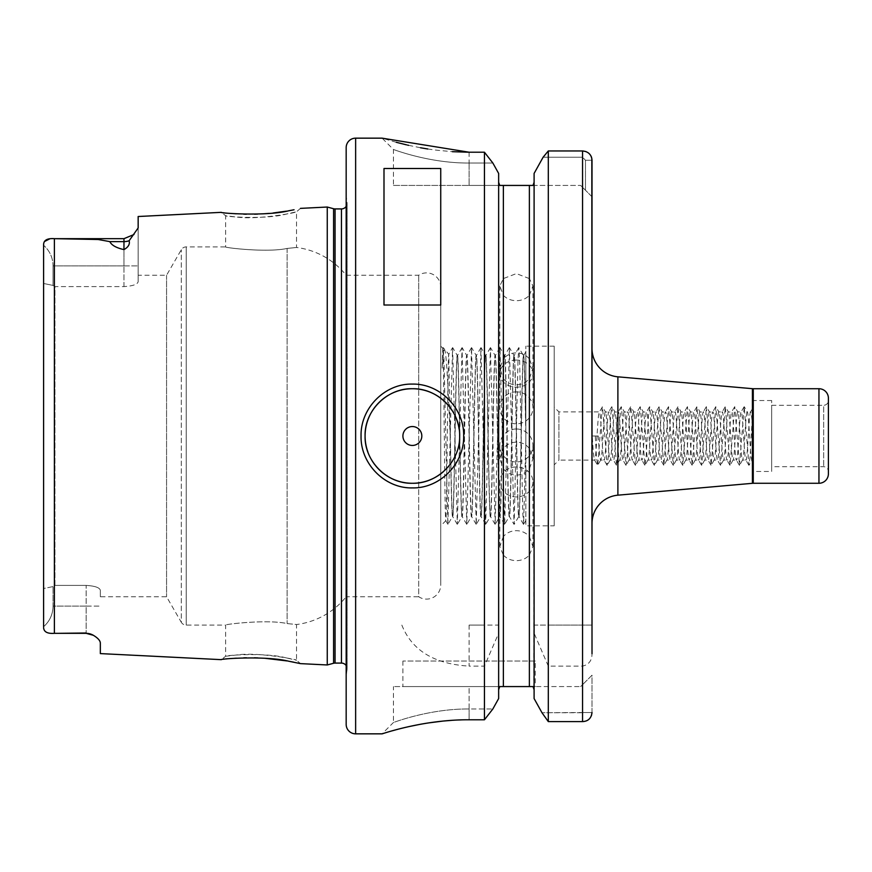 <?xml version="1.0" encoding="UTF-8"?>
<svg xmlns="http://www.w3.org/2000/svg" width="872" height="872" viewBox="0 0 872 872"><rect width="100%" height="100%" fill="white"/><g stroke="black" fill="none" stroke-linecap="round" stroke-linejoin="round"><path stroke-width="0.65" stroke-dasharray="4.36 3.27" d="M286.18 657.891C265.993 652.223 223.962 655.428 225.619 656.267L236.018 655.057C256.51 651.689 298.126 659.646 296.535 660.224L286.18 657.891M234.143 658.338L221.325 659.657L225.619 656.267L225.619 625.104L186.216 625.104A5.668 5.668 0 0 1 181.3 622.27L181.3 249.73L181.3 622.27L166.563 596.742L100.335 596.742L100.335 590.289C99.648 587.575 94.917 585.951 86.154 585.406C94.906 585.951 99.637 587.575 100.335 590.289L100.335 596.742M233.587 213.618L221.325 212.343L225.619 215.733C223.962 216.572 266.004 219.777 286.18 214.098L296.535 211.776C298.159 212.354 256.488 220.322 236.018 216.943L225.619 215.733L225.619 246.896C223.908 247.659 267.279 252.858 287.128 248.433L296.535 247.474L287.128 248.433C267.355 252.858 223.908 247.659 225.619 246.896L186.216 246.896A5.668 5.668 0 0 0 181.3 249.73L166.563 275.258L138.157 275.258L138.157 281.711C137.471 284.425 132.74 286.049 123.966 286.594L54.947 286.594L54.947 585.406L53.05 586.584L43.6 588.513L43.6 244.367L43.6 588.513L53.05 586.584L54.947 585.406L54.947 286.594L53.05 285.417L43.6 283.487L53.05 285.417L54.947 286.594L123.966 286.594C132.729 286.049 137.449 284.425 138.157 281.711L138.157 275.258M236.247 213.804L243.67 214.152M246.395 214.218L254.515 214.196M257.752 214.098L262.908 213.847M269.328 213.368L273.121 212.997M286.485 211.155L289.94 210.555M516.366 466.956A16.546 14.998 0 0 0 499.82 481.954A16.546 14.998 0 0 0 516.366 496.953A16.546 14.998 0 0 0 532.923 481.954A16.546 14.998 0 0 0 516.366 466.956M498.915 688.052L499.732 686.569L503.373 686.569L503.373 555.083L499.82 546.57L503.373 536.531L503.373 468.842L499.82 458.803L503.373 448.448L503.373 378.644L499.82 368.289L503.373 358.861L503.373 295.357L499.82 285.94L503.373 278.582L503.373 185.431L469.092 185.431L499.732 185.431L498.642 182.281L498.642 689.719L498.642 182.281M503.373 555.083C506.741 558.712 511.079 560.565 516.366 560.663C521.663 560.576 526.001 558.712 529.369 555.083L529.369 686.569L580.665 686.569L533.01 686.569M533.01 185.431L580.665 185.431L529.369 185.431L529.369 278.582L532.923 285.94L529.369 295.357L529.369 358.861L532.923 368.289L529.369 378.644L529.369 448.448L532.923 458.803L529.369 468.842L529.369 536.531C526.001 532.738 521.663 530.786 516.366 530.667C511.079 530.786 506.741 532.738 503.373 536.531M516.366 428.991A16.546 16.481 -0 0 0 499.82 445.472A16.546 16.481 -0 0 0 516.366 461.964A16.546 16.481 -0 0 0 532.923 445.472A16.546 16.481 -0 0 0 516.366 428.991M503.373 468.842C506.741 472.897 511.079 474.989 516.366 475.098C521.663 474.989 526.001 472.907 529.369 468.842M529.369 448.448C526.001 444.36 521.663 442.246 516.366 442.137C511.079 442.246 506.741 444.349 503.373 448.448M516.366 360.082A16.546 13.56 180 0 0 499.82 373.63A16.546 13.56 180 0 0 516.366 387.19A16.546 13.56 180 0 0 532.923 373.63A16.546 13.56 180 0 0 516.366 360.082M503.373 295.357C506.741 298.813 511.079 300.6 516.366 300.709C521.663 300.611 526.001 298.824 529.369 295.357M529.369 278.582L516.366 273.601L503.373 278.582M516.366 391.877A16.546 15.979 180 0 0 499.82 407.856A16.546 15.979 180 0 0 516.366 423.836A16.546 15.979 180 0 0 532.923 407.856A16.546 15.979 180 0 0 516.366 391.877M503.373 378.644C506.741 382.645 511.079 384.705 516.366 384.825C521.663 384.705 526.001 382.645 529.369 378.644M529.369 358.861C526.001 354.959 521.663 352.964 516.366 352.855C511.079 352.953 506.741 354.959 503.373 358.861M771.666 405.273L823.669 405.273L823.669 466.727L823.669 405.273A4.731 4.731 0 0 0 828.4 400.542L828.4 471.458A4.731 4.731 0 0 0 823.669 466.727L771.666 466.727L771.666 405.273L771.666 466.727M771.666 471.458L771.666 400.542L771.666 471.458L752.754 471.458L752.754 400.542L752.754 471.458M771.666 400.542L752.754 400.542M100.335 653.597L100.335 642.871C100.106 640.484 97.762 637.955 93.315 635.274L86.154 633.007L57.803 633.334L86.154 633.007M44.407 241.555L43.6 244.367L43.6 626.728C49.737 621.224 52.887 614.346 53.05 606.105C52.887 614.346 49.737 621.224 43.6 626.728L43.6 588.513L43.6 626.728M443.543 471.545A47.273 47.273 0 0 0 459.152 429.253M535.277 661.041L402.908 661.041L535.277 661.041L535.277 686.569L402.908 686.569L535.277 686.569M402.908 661.041L402.908 686.569M392.52 730.736L382.1 733.843L393.446 722.496C392.465 722.997 428.544 708.663 469.092 708.969L492.854 708.969L469.092 708.969L469.092 686.569L393.446 686.569L499.732 686.569L469.092 686.569L469.092 708.969C428.425 708.674 392.563 722.986 393.446 722.496L393.446 686.569M440.731 287.073L440.731 584.927L440.731 287.073A14.181 14.181 0 0 0 418.702 275.258L346.173 275.258L346.173 596.742A75.646 75.646 0 0 1 296.535 624.526L287.128 623.567C267.355 619.142 223.908 624.341 225.619 625.104C223.908 624.341 267.279 619.142 287.128 623.567L296.535 624.526L296.535 660.224L300.48 663.625L293.679 662.164M300.48 208.375L296.535 211.776L296.535 247.474A75.646 75.646 0 0 1 346.173 275.258L346.173 596.742L418.702 596.742L418.702 389.152L418.702 596.742A14.181 14.181 0 0 0 440.731 584.927M752.754 431.553L752.754 460.111L752.754 431.553C752.056 419.301 751.359 412.75 750.661 411.889C749.092 410.396 747.511 461.604 745.942 460.111C744.361 461.604 742.781 410.396 741.211 411.889C739.63 410.396 738.061 461.604 736.48 460.111C734.911 461.604 733.33 410.396 731.75 411.889C730.18 410.396 728.6 461.604 727.03 460.111C725.45 461.604 723.88 410.396 722.299 411.889C720.719 410.396 719.149 461.604 717.569 460.111C715.999 461.604 714.419 410.396 712.849 411.889C711.269 410.396 709.688 461.604 708.119 460.111C706.538 461.604 704.968 410.396 703.388 411.889C701.818 410.396 700.238 461.604 698.657 460.111C697.088 461.604 695.507 410.396 693.938 411.889C692.357 410.396 690.777 461.604 689.207 460.111C687.627 461.604 686.057 410.396 684.476 411.889C682.907 410.396 681.326 461.604 679.746 460.111C678.176 461.604 676.596 410.396 675.026 411.889C673.446 410.396 671.865 461.604 670.296 460.111C668.715 461.604 667.145 410.396 665.565 411.889C663.995 410.396 662.415 461.604 660.834 460.111C659.265 461.604 657.684 410.396 656.115 411.889C654.534 410.396 652.965 461.604 651.384 460.111C649.803 461.604 648.234 410.396 646.653 411.889C645.084 410.396 643.503 461.604 641.934 460.111C640.353 461.604 638.773 410.396 637.203 411.889C635.623 410.396 634.053 461.604 632.473 460.111C630.903 461.604 629.322 410.396 627.742 411.889C626.172 410.396 624.592 461.604 623.022 460.111C621.442 461.604 619.861 410.396 618.292 411.889C616.711 410.396 615.142 461.604 613.561 460.111C611.991 461.604 610.411 410.396 608.83 411.889C607.261 410.396 605.68 461.604 604.111 460.111C602.53 461.604 600.95 410.396 599.38 411.889L558.919 411.889L558.919 460.111L554.189 464.841L554.189 407.159L554.189 464.841M748.819 465.201L745.789 459.98L742.486 460.111C744.067 461.604 745.636 410.396 747.217 411.889L750.509 412.02L752.754 408.151L750.127 456.732L748.939 465.31L744.208 406.69L739.489 465.31L734.758 406.69L730.028 465.31L725.297 406.69L720.577 465.31L715.847 406.69L711.116 465.31L706.396 406.69L701.666 465.31L696.935 406.69L692.205 465.31L687.485 406.69L682.754 465.31L678.024 406.69L673.293 465.31L668.573 406.69L663.843 465.31L659.112 406.69L654.382 465.31L649.782 406.799L648.474 415.268L646.108 456.732L644.931 465.31L640.331 406.799L639.023 415.268L636.658 456.732L635.481 465.31L630.87 406.799L629.562 415.268L627.197 456.732L626.02 465.31L621.42 406.799L620.112 415.268L617.747 456.732L616.569 465.31L611.959 406.799L610.651 415.268L608.296 456.732L607.108 465.31L602.508 406.799L599.38 411.889C597.8 410.396 596.23 461.604 594.649 460.111L558.919 460.111L558.919 411.889L554.189 407.159M442.148 368.126L443.129 347.634L443.968 359.438L447.859 524.366L445.799 520.758C444.785 526.666 443.783 343.415 442.802 348.244L442.148 368.126C442.889 355.384 443.706 349.356 444.589 350.032C446.399 350.675 448.252 391.343 450.181 436L448.797 354.239C447.772 348.637 446.78 525.391 445.799 520.758L440.731 525.827L440.731 346.173L440.731 525.827M443.129 347.634L442.769 348.255L440.731 346.173M447.859 524.366L452.59 347.634L448.764 354.25L443.227 347.634M86.154 585.406L54.947 585.406L86.154 585.406L86.154 606.105L100.335 606.105L86.154 606.105L86.154 633.334L86.154 606.105L53.05 606.105L53.05 586.584L53.05 606.105L86.154 606.105L86.154 585.406M166.563 275.258L166.563 596.742L166.563 275.258M418.702 275.258L418.702 389.152L418.702 275.258M450.181 426.048C450.988 471.142 451.881 518.36 452.721 516.366C454.301 521.391 455.871 350.609 457.451 355.634C459.032 350.609 460.601 521.391 462.182 516.366C463.751 521.391 465.332 350.609 466.902 355.634C468.482 350.609 470.052 521.391 471.632 516.366C473.213 521.391 474.782 350.609 476.363 355.634C477.943 350.609 479.513 521.391 481.093 516.366C482.663 521.391 484.233 350.609 485.813 355.634C487.394 350.609 488.963 521.391 490.544 516.366C492.124 521.391 493.694 350.609 495.274 355.634C496.855 350.609 498.424 521.391 499.994 516.366C501.574 521.391 503.144 350.609 504.725 355.634C506.305 350.609 507.875 521.391 509.455 516.366C511.036 521.391 512.605 350.609 514.186 355.634C515.766 350.609 517.336 521.391 518.905 516.366L514.142 524.366L518.033 359.438L518.775 347.634L519.614 359.438L522.764 512.562L523.603 524.366L525.827 441.57L525.827 352.201L525.827 520.508L523.603 524.366M452.59 347.634L457.31 524.366L462.04 347.634L466.771 524.366L471.501 347.634L476.221 524.366L480.952 347.634L485.682 524.366L490.413 347.634L495.133 524.366L499.961 347.634L504.692 524.366L509.412 347.634L514.044 524.366L509.281 516.366C510.861 521.391 512.431 350.609 514.011 355.634C515.581 350.609 517.161 521.391 518.731 516.366C520.312 521.391 521.881 350.609 523.462 355.634L518.873 347.634M523.505 524.366L518.905 516.366C520.486 521.391 522.056 350.609 523.636 355.634L523.462 355.634C524.246 354.217 525.042 393.348 525.827 436M523.582 355.678L523.636 355.634C524.388 354.882 525.042 386.351 525.827 426.048L525.827 351.798L523.582 355.678M504.594 524.366L499.82 516.366C501.4 521.391 502.97 350.609 504.55 355.634C506.131 350.609 507.7 521.391 509.281 516.366L504.692 524.366M518.775 347.634L514.131 355.678L509.412 347.634M495.133 524.366L490.369 516.366C491.95 521.391 493.519 350.609 495.1 355.634C496.68 350.609 498.25 521.391 499.82 516.366L495.231 524.366M509.313 347.634L504.67 355.678L499.961 347.634M485.682 524.366L480.908 516.366C482.488 521.391 484.058 350.609 485.639 355.634C487.219 350.609 488.789 521.391 490.369 516.366L485.78 524.366M499.863 347.634L495.22 355.678L490.5 347.634M476.221 524.366L471.458 516.366C473.038 521.391 474.608 350.609 476.188 355.634C477.769 350.609 479.338 521.391 480.908 516.366L476.319 524.366M490.413 347.634L485.759 355.678L481.05 347.634M466.771 524.366L462.007 516.366C463.577 521.391 465.147 350.609 466.727 355.634C468.308 350.609 469.877 521.391 471.458 516.366L466.869 524.366M480.952 347.634L476.308 355.678L471.589 347.634M457.31 524.366L452.546 516.366C454.127 521.391 455.696 350.609 457.277 355.634C458.857 350.609 460.427 521.391 462.007 516.366L457.408 524.366M471.501 347.634L466.847 355.678L462.138 347.634M450.181 436C450.966 478.652 451.761 517.783 452.546 516.366L447.957 524.366M462.04 347.634L457.397 355.678L452.688 347.634M554.189 525.827L554.189 346.173L554.189 525.827L525.827 525.827L525.827 346.173L525.827 525.827M554.189 346.173L525.827 346.173M739.358 465.201L736.328 459.98L733.036 460.111C734.606 461.604 736.186 410.396 737.756 411.889C739.336 410.396 740.917 461.604 742.486 460.111L739.609 465.201M729.908 465.201L726.877 459.98L723.575 460.111C725.155 461.604 726.725 410.396 728.305 411.889C729.875 410.396 731.455 461.604 733.036 460.111L730.158 465.201M744.089 406.799L741.058 412.02L737.756 411.889L734.878 406.799M720.446 465.201L717.416 459.98L714.124 460.111C715.694 461.604 717.274 410.396 718.844 411.889C720.425 410.396 722.005 461.604 723.575 460.111L720.697 465.201M734.627 406.799L731.597 412.02L728.458 412.02L725.428 406.799M710.996 465.201L707.966 459.98L704.663 460.111C706.244 461.604 707.813 410.396 709.394 411.889C710.974 410.396 712.544 461.604 714.124 460.111L711.247 465.201M725.177 406.799L722.147 412.02L718.844 411.889L715.977 406.799M701.535 465.201L698.505 459.98L695.213 460.111C696.783 461.604 698.363 410.396 699.943 411.889C701.513 410.396 703.094 461.604 704.663 460.111L701.786 465.201M715.716 406.799L712.686 412.02L709.546 412.02L706.516 406.799M692.085 465.201L689.054 459.98L685.752 460.111C687.332 461.604 688.913 410.396 690.482 411.889C692.063 410.396 693.632 461.604 695.213 460.111L692.335 465.201M706.266 406.799L703.235 412.02L700.096 412.02L697.066 406.799M682.623 465.201L679.593 459.98L676.301 460.111C677.871 461.604 679.452 410.396 681.032 411.889C682.602 410.396 684.182 461.604 685.752 460.111L682.874 465.201M696.815 406.799L693.774 412.02L690.635 412.02L687.605 406.799M673.173 465.201L670.143 459.98L666.84 460.111C668.421 461.604 670.001 410.396 671.571 411.889C673.151 410.396 674.721 461.604 676.301 460.111L673.424 465.201M687.354 406.799L684.324 412.02L681.185 412.02L678.154 406.799M663.712 465.201L660.682 459.98L657.39 460.111C658.96 461.604 660.54 410.396 662.121 411.889C663.69 410.396 665.271 461.604 666.84 460.111L663.963 465.201M677.904 406.799L674.874 412.02L671.723 412.02L668.693 406.799M654.262 465.201L651.231 459.98L647.929 460.111C649.509 461.604 651.09 410.396 652.659 411.889C654.24 410.396 655.809 461.604 657.39 460.111L654.512 465.201M668.442 406.799L665.412 412.02L662.273 412.02L659.243 406.799M644.8 465.201L641.934 460.111L638.478 460.111C640.059 461.604 641.629 410.396 643.209 411.889C644.779 410.396 646.359 461.604 647.929 460.111L645.062 465.201M658.992 406.799L655.962 412.02L652.812 412.02L649.782 406.799M635.35 465.201L632.32 459.98L629.017 460.111C630.598 461.604 632.178 410.396 633.748 411.889C635.328 410.396 636.898 461.604 638.478 460.111L635.601 465.201M649.531 406.799L646.501 412.02L643.362 412.02L640.331 406.799M625.889 465.201L623.022 460.111L619.567 460.111C621.147 461.604 622.717 410.396 624.298 411.889C625.867 410.396 627.448 461.604 629.017 460.111L626.151 465.201M640.081 406.799L637.051 412.02L633.9 412.02L630.87 406.799M616.439 465.201L613.408 459.98L610.117 460.111C611.686 461.604 613.267 410.396 614.836 411.889C616.417 410.396 617.986 461.604 619.567 460.111L616.689 465.201M630.62 406.799L627.589 412.02L624.45 412.02L621.42 406.799M606.988 465.201L604.111 460.111L600.655 460.111C602.236 461.604 603.806 410.396 605.386 411.889C606.956 410.396 608.536 461.604 610.117 460.111L607.239 465.201M621.169 406.799L618.139 412.02L614.989 412.02L611.959 406.799M600.655 460.111L597.658 465.31L596.47 456.732L595.293 436L598.29 436C599.086 450.639 599.871 458.683 600.655 460.111M611.708 406.799L608.678 412.02L605.539 412.02L602.508 406.799M752.754 460.111L751.947 460.111C750.367 461.604 748.786 410.396 747.217 411.889L744.339 406.799M598.29 436L592.284 436C593.08 450.639 593.865 458.683 594.649 460.111L597.527 465.201M592.012 348.56L592.012 523.44M346.173 665.609A5.668 5.668 0 0 1 347.067 669.543L347.067 202.457L347.067 669.543L346.173 675.876L346.173 196.124L346.173 675.876M346.173 206.392A5.668 5.668 0 0 0 347.121 203.252L347.121 668.748L347.121 203.252A5.668 5.668 0 0 0 347.067 202.457L346.173 196.124M533.827 688.052L534.1 173.441L534.1 689.719M529.369 536.531L532.923 546.57L529.369 555.083M529.369 686.569L503.373 686.569M529.369 185.431L503.373 185.431M57.803 633.334L54.38 633.334L54.38 238.666L49.748 238.852M393.446 185.431L469.092 185.431L393.446 185.431L393.446 149.504L382.1 138.157L396.28 142.3M406.559 144.861L407.595 145.101M408.554 145.319L420.533 147.76M427.76 148.981L435.313 150.049M435.411 150.06L452.394 151.684M469.092 152.219L469.092 163.031L492.854 163.031L469.092 163.031C428.403 163.326 392.52 149.003 393.446 149.504C392.509 149.014 428.577 163.337 469.092 163.031C428.403 163.326 392.52 149.003 393.446 149.504C392.509 149.014 428.577 163.337 469.092 163.031L469.092 152.219L484.44 152.219L484.44 625.104L498.642 625.104L498.642 633.225L484.44 666.11L469.092 666.11L469.092 625.104L498.642 625.104L498.642 173.441M469.092 625.104L484.44 625.104M401.85 625.104C411.922 650.436 434.343 664.093 469.092 666.11M484.44 666.11L484.44 719.782L469.092 719.782L469.092 708.969L469.092 719.782M468.755 719.782L452.263 720.327M443.761 721.002L442.987 721.079M427.814 723.008L426.386 723.237M408.554 726.681L397.676 729.341M396.923 729.537L396.095 729.755M498.642 633.225L498.642 698.559M582.594 150.954L582.561 157.211L585.472 160.252L582.561 157.211L543.125 157.211L582.561 157.211L582.561 150.954L548.303 150.954L548.303 625.104L592.012 625.104L592.012 653.728C592.023 660.518 588.873 664.649 582.561 666.11L548.303 666.11L548.303 721.602L582.561 721.602L582.561 712.729L541.981 712.729L582.769 712.522L582.561 721.602L586.082 720.948M548.303 666.11L534.1 633.225L534.1 698.559M592.012 712.522L592.012 675.222L582.769 684.476L582.769 712.522L582.769 684.476L580.665 686.569L592.012 675.222L592.012 712.522L582.769 712.522L592.012 712.522M591.39 715.77L589.363 718.822M589.232 718.953L586.158 720.926M534.1 633.225L534.1 625.104L548.303 625.104M534.1 173.441L534.1 625.104L592.012 625.104M592.012 460.111L592.012 411.889M592.012 196.778L592.012 160.252L585.472 160.252L585.472 190.238L580.665 185.431L585.472 190.238L585.472 160.252L592.012 160.252L592.012 196.778L585.472 190.238L592.012 196.778M585.929 151.565L587.924 152.6M589.156 153.592L590.497 155.205M591.619 157.581L591.816 158.333M109.807 241.62L98.1 239.506L57.814 238.666L123.966 238.666L123.966 241.62L109.807 241.62C111.605 245.239 116.325 247.899 123.966 249.61C128.326 247.168 130.037 244.225 129.121 240.759L138.157 227.952L138.157 216.507M327.262 664.965L327.262 207.035M289.602 661.39L286.942 660.922M264.935 658.284L257.905 657.902M254.33 657.804L246.438 657.782M243.67 657.848L236.356 658.186M346.173 147.608L346.173 724.392M752.754 456.71L752.1 459.98L749.07 465.201M367.951 452.197A47.273 47.273 0 0 0 371.788 460.263M374.906 464.852A47.273 47.273 0 0 0 375.821 465.997M383.996 305.015L383.996 168.503M440.731 305.015L440.731 168.503M53.05 265.895L53.05 285.417L53.05 265.895C52.887 257.654 49.737 250.776 43.6 245.272C49.737 250.776 52.887 257.654 53.05 265.895L123.966 265.895L123.966 238.666L123.966 265.895L53.05 265.895M138.157 227.952L138.157 281.711L138.157 227.952M602.258 406.799L597.778 465.201M592.284 436L595.293 436M186.216 246.896L186.216 625.104L186.216 246.896M287.128 248.433L287.128 623.567L287.128 248.433M617.888 495.176L617.888 376.824M752.416 388.683L752.416 483.317M753.255 483.273L753.255 388.727M341.443 663.08L341.443 208.92M333.595 663.265L333.595 208.735M335.066 663.08L335.066 208.92M355.634 733.843L355.634 138.157M582.561 666.11L582.561 721.602M582.561 150.954L582.561 625.104M818.95 388.727L818.95 483.273M469.092 163.031L469.092 185.431L469.092 163.031M123.966 286.594L123.966 265.895L123.966 286.594M129.121 240.759A14.181 12.644 0 0 1 123.966 241.62L123.966 249.61M123.966 265.895L138.157 265.895L123.966 265.895M499.82 546.57L499.82 481.954M499.82 458.803L499.82 445.472M499.82 285.94L499.82 373.63M499.82 368.289L499.82 407.856M532.923 368.289L532.923 407.856M532.923 285.94L532.923 373.63M532.923 458.803L532.923 445.472M532.923 546.57L532.923 481.954"/><path stroke-width="1.31" d="M86.154 633.007L57.803 633.334L86.154 633.334A14.181 14.181 0 0 1 93.315 635.274A14.181 14.181 0 0 0 86.154 633.334L93.315 635.274C97.762 637.944 100.095 640.484 100.335 642.871L100.335 653.597L221.325 659.657C219.472 658.807 266.44 655.537 288.926 661.27L300.48 663.625L327.262 664.965L327.262 207.035L333.595 208.735L333.595 663.265L327.262 664.965M294.049 209.76L288.926 210.73C266.451 216.463 219.472 213.193 221.325 212.343L138.157 216.507L138.157 227.952L129.121 240.759C130.048 244.215 128.326 247.158 123.966 249.61L123.966 241.62L109.807 241.62C111.583 245.228 116.314 247.899 123.966 249.61M233.587 213.618L236.247 213.804M243.67 214.152L246.395 214.218M254.515 214.196L257.752 214.098M262.908 213.847L269.328 213.368M273.121 212.997L286.485 211.155M289.94 210.555L293.788 209.814M459.642 436L459.642 436C460.318 410.745 437.602 388.073 412.336 388.727C387.135 388.062 364.376 410.799 365.085 436C364.376 461.19 387.124 483.938 412.336 483.273C437.581 483.949 460.285 461.299 459.642 436M361.052 436C360.387 408.205 384.901 383.429 412.336 384.094C439.837 383.44 464.318 408.151 463.675 436C464.307 463.86 439.837 488.56 412.336 487.906C384.89 488.56 360.376 463.784 361.052 436M828.4 471.458L828.4 473.823A9.45 9.45 0 0 1 818.95 483.273L818.95 388.727A9.45 9.45 0 0 1 828.4 398.177L828.4 473.823M57.803 633.334L54.38 633.334C47.47 633.824 43.873 631.917 43.6 627.633C43.873 631.917 47.47 633.824 54.38 633.334L54.38 238.666L98.154 239.506L109.807 241.62M421.819 436A9.45 9.45 0 0 0 412.358 426.55A9.45 9.45 0 0 0 402.908 436A9.45 9.45 0 0 0 412.358 445.45A9.45 9.45 0 0 0 421.819 436M459.152 429.253A47.273 47.273 0 0 0 408.979 388.847A47.273 47.273 0 0 0 367.951 452.197M617.888 376.824A28.362 28.362 0 0 1 592.012 348.56L592.012 523.44A28.362 28.362 0 0 1 617.888 495.176L752.416 483.317L752.416 388.683L617.888 376.824L617.888 495.176M818.95 388.727L753.255 388.727A9.45 9.45 0 0 1 752.416 388.683M753.255 388.727L753.255 483.273A9.45 9.45 0 0 0 752.416 483.317M355.634 138.157A9.45 9.45 0 0 0 346.173 147.608L346.173 724.392A9.45 9.45 0 0 0 355.634 733.843L382.1 733.843C381.238 734.322 422.157 719.509 469.092 719.782L484.44 719.782L484.44 152.219L469.092 152.219L382.1 138.157L355.634 138.157L355.634 733.843M753.255 483.273L818.95 483.273M346.173 206.392A5.668 5.668 0 0 1 341.443 208.92L341.443 663.08A5.668 5.668 0 0 1 346.173 665.609M341.443 208.92L335.066 208.92L335.066 663.08L341.443 663.08M335.066 208.92A5.668 5.668 0 0 1 333.595 208.735M335.066 663.08A5.668 5.668 0 0 0 333.595 663.265M300.48 208.375L327.262 207.035M383.996 305.015L440.731 305.015L440.731 168.503L383.996 168.503L383.996 305.015M534.1 689.719L533.01 686.569L533.827 688.052M533.01 185.431L534.1 182.281L533.01 185.431L499.732 185.431L498.642 182.281M503.373 185.431L503.373 686.569L499.732 686.569L498.642 689.719L498.915 688.052M828.4 400.542L828.4 398.177M43.6 626.728L43.6 244.367C43.873 240.083 47.47 238.176 54.38 238.666L123.966 238.666L134.005 234.503L123.966 238.666L123.966 241.62A14.181 12.644 180 0 0 129.121 240.759M49.748 238.852L44.407 241.555M396.28 142.3L406.559 144.861M407.595 145.101L408.554 145.319M420.533 147.76L427.76 148.981M452.394 151.684L468.591 152.219M451.729 720.359L443.761 721.002M442.987 721.079L427.814 723.008M426.386 723.237L420.805 724.196M420.5 724.251L408.554 726.681M397.676 729.341L396.923 729.537M396.095 729.755L392.52 730.736M498.642 698.559L492.854 708.969L484.44 719.782L492.854 708.969L498.642 698.559L498.642 173.441L492.854 163.031L498.642 173.441M534.1 698.559L541.981 712.729L548.303 721.602L541.981 712.729L534.1 698.559L534.1 173.441L543.125 157.211L534.1 173.441M591.837 158.475L592.012 653.728M592.012 411.889L592.012 160.252C591.51 154.649 588.36 151.543 582.561 150.954L548.303 150.954L548.303 721.602L582.561 721.602C588.164 721.318 591.314 718.288 592.012 712.522L591.39 715.77M492.854 163.031L484.44 152.219L492.854 163.031M503.373 686.569L529.369 686.569L529.369 185.431M548.303 150.954L543.125 157.211L548.303 150.954M592.012 625.104L592.012 460.111M533.01 686.569L529.369 686.569M582.594 150.954L585.929 151.565M587.924 152.6L589.156 153.592M590.497 155.205L591.227 156.535M591.325 156.753L591.619 157.581M293.679 662.164L289.602 661.39M286.942 660.922L264.935 658.284M257.905 657.902L254.33 657.804M246.438 657.782L243.67 657.848M236.356 658.186L234.143 658.338M371.788 460.263A47.273 47.273 0 0 0 374.906 464.852M375.821 465.997A47.273 47.273 0 0 0 443.543 471.545M582.561 721.602L582.561 150.954"/></g></svg>
